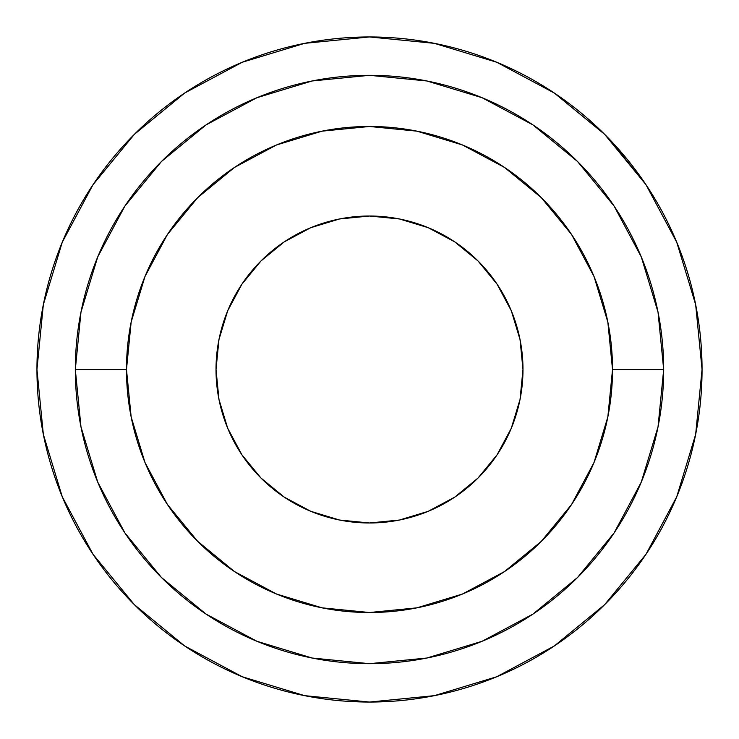 <?xml version="1.0" encoding="UTF-8"?>
<svg xmlns="http://www.w3.org/2000/svg" width="739" height="739" viewBox="0 0 739 739"><rect width="100%" height="100%" fill="white"/><g stroke="black" fill="none" stroke-linecap="round" stroke-linejoin="round"><path stroke-width="1.11" d="M216.019 369.5A153.481 153.481 0 0 1 369.5 216.019A153.481 153.481 0 0 1 522.981 369.5L520.034 339.552L522.981 369.5A153.481 153.481 0 0 1 369.5 522.981A153.481 153.481 0 0 1 216.019 369.5L218.966 399.448L216.019 369.5L218.966 339.552L227.695 310.768L241.884 284.229L260.969 260.969L284.229 241.884L310.768 227.695L339.552 218.966L369.5 216.019L339.552 218.966M612.52 369.5A243.02 243.02 0 0 1 369.5 612.52A243.02 243.02 0 0 1 126.48 369.5L75.323 369.5A294.177 294.177 0 0 0 369.5 663.677A294.177 294.177 0 0 0 663.677 369.5L612.52 369.5L663.677 369.5L658.024 312.107L641.286 256.923L614.1 206.061L577.519 161.481L533.022 124.956L577.519 161.481L532.939 124.9L482.077 97.714L426.893 80.976L369.5 75.323L312.107 80.976L256.923 97.714L206.061 124.9L161.481 161.481L124.9 206.061L97.714 256.923L80.976 312.107L75.323 369.5L80.976 426.893L97.714 482.077L124.9 532.939L161.481 577.519L205.978 614.044L161.481 577.519L206.061 614.1L256.923 641.286L312.107 658.024L369.5 663.677L426.893 658.024L482.077 641.286L532.939 614.1L577.519 577.519L614.1 532.939L641.286 482.077L658.024 426.893L663.677 369.5A294.177 294.177 0 0 0 369.5 75.323A294.177 294.177 0 0 0 75.323 369.5L126.48 369.5A243.02 243.02 0 0 1 369.5 126.48A243.02 243.02 0 0 1 612.52 369.5L607.846 416.907L594.017 462.503L571.561 504.515L541.336 541.336L504.515 571.561L462.503 594.017L416.907 607.846L369.5 612.52L322.093 607.846L276.497 594.017L234.485 571.561L197.664 541.336L167.439 504.515L144.983 462.503L131.154 416.907L126.48 369.5L131.154 322.093L144.983 276.497L167.439 234.485L197.664 197.664L234.485 167.439L276.497 144.983L322.093 131.154L369.5 126.48L416.907 131.154L462.503 144.983L504.515 167.439L541.336 197.664L571.561 234.485L594.017 276.497L607.846 322.093L612.52 369.5M184.741 92.994L134.35 134.35L184.741 92.994L242.235 62.261L304.625 43.342L369.5 36.95L434.375 43.342L496.765 62.261L554.259 92.994L604.65 134.35L646.006 184.741L676.739 242.235L695.658 304.625L702.05 369.5A332.55 332.55 0 0 1 369.5 702.05A332.55 332.55 0 0 1 36.95 369.5A332.55 332.55 0 0 1 369.5 36.95A332.55 332.55 0 0 1 702.05 369.5A332.55 332.55 0 0 0 689.542 279.157M399.448 520.034L369.5 522.981L399.448 520.034L428.232 511.305L454.771 497.116L478.031 478.031L497.116 454.771L511.305 428.232L520.034 399.448L522.981 369.5M646.006 184.741L609.767 139.588M608.659 138.433L604.253 133.953L554.342 93.059M134.35 134.35L92.994 184.741L134.35 134.35M92.994 554.259L134.35 604.65L184.741 646.006L134.35 604.65L92.994 554.259L62.261 496.765L43.342 434.375L36.95 369.5L43.342 304.625L62.261 242.235L92.994 184.741M554.259 646.006L604.65 604.65L646.006 554.259L604.65 604.65L554.259 646.006L496.765 676.739L434.375 695.658L369.5 702.05L304.625 695.658L242.235 676.739L184.741 646.006M677.94 245.172A332.55 332.55 0 0 0 676.554 241.801L677.164 243.27M657.026 202.412A332.55 332.55 0 0 0 640.695 177.027M636.251 170.921A332.55 332.55 0 0 0 632.473 165.952M610.008 139.828L604.253 133.953A332.55 332.55 0 0 0 599.412 129.223L588.798 119.506M580.318 112.319A332.55 332.55 0 0 0 571.607 105.418M604.253 133.953L605.343 135.043M677.284 243.565L677.968 245.246M677.026 242.946L676.665 242.078M564.744 100.301L561.575 98.028L564.744 100.301M563.275 99.238L567.515 102.333L563.275 99.238M702.05 369.5L695.658 434.375L676.739 496.765L646.006 554.259M614.1 206.061L577.519 161.481L614.1 206.061M206.061 124.9L161.481 161.481L206.061 124.9M124.9 532.939L161.481 577.519L124.9 532.939M532.939 614.1L577.519 577.519L532.939 614.1M520.034 339.552L511.305 310.768L497.116 284.229L478.031 260.969L454.771 241.884L428.232 227.695L399.448 218.966L369.5 216.019M218.966 399.448L227.695 428.232L241.884 454.771L260.969 478.031L284.229 497.116L310.768 511.305L339.552 520.034L369.5 522.981M573.196 106.638L570.443 104.522M569.593 103.876L573.446 106.822M568.587 103.127L569.122 103.525M685.238 265.098L687.944 273.661M682.762 257.893L677.949 245.2M688.046 273.993L685.118 264.719M686.448 268.83L688.027 273.938M679.076 248.045L682.365 256.784M678.226 245.902L678.494 246.577M683.326 259.481L679.28 248.553M621.203 152.16L626.921 158.968M626.857 158.885L620.991 151.911M616.261 146.562L611.689 141.611M629.249 161.832L628.113 160.418M599.311 129.131L595.616 125.648"/></g></svg>
